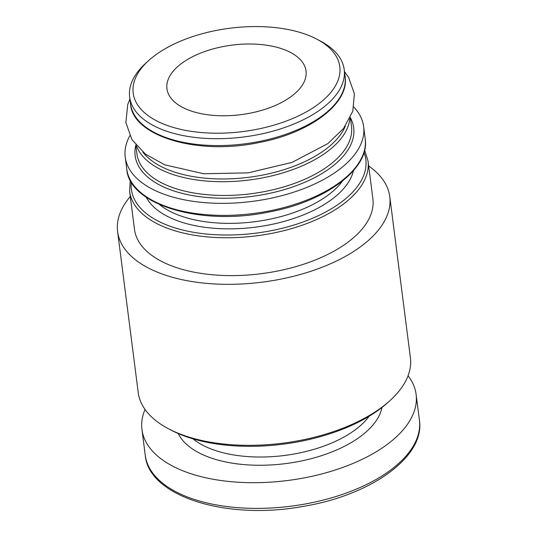 <?xml version="1.0" encoding="UTF-8"?>
<svg xmlns="http://www.w3.org/2000/svg" width="537" height="537" viewBox="0 0 537 537"><rect width="100%" height="100%" fill="white"/><g stroke="black" fill="none" stroke-linecap="round" stroke-linejoin="round"><path stroke-width="0.81" d="M145.044 409.449A138.204 69.098 -7.3 0 0 141.949 429.506A138.204 69.098 -7.3 0 0 287.812 480.487A138.204 69.098 -7.3 0 0 416.108 394.386A138.204 69.098 -7.3 0 0 408.06 375.759M130.276 196.529A137.197 68.602 -7.3 0 0 117.596 231.521L138.224 392.534A137.197 68.602 -7.3 0 0 168.229 428.62L170.732 429.949A134.364 67.185 -7.3 0 0 388.372 402.065L390.459 400.152A137.197 68.602 -7.3 0 0 410.396 357.669L389.775 196.656A137.197 68.602 -7.3 0 0 368.677 165.987M168.229 428.62A137.197 68.602 -7.3 0 0 390.459 400.152M117.596 231.521A137.197 68.602 -7.3 0 0 262.398 282.133A137.197 68.602 -7.3 0 0 389.775 196.656M368.033 160.966A120.174 60.09 -7.3 0 1 256.471 235.837A120.174 60.09 -7.3 0 1 129.639 191.508L134.485 229.359A120.174 60.09 -7.3 0 0 261.318 273.689A120.174 60.09 -7.3 0 0 372.886 198.818L368.033 160.966L364.583 150.038M129.8 135.801A120.174 60.09 -7.3 0 0 125.228 157.093A120.174 60.09 -7.3 0 0 252.061 201.429A120.174 60.09 -7.3 0 0 363.63 126.557A120.174 60.09 -7.3 0 0 353.836 107.098M282.784 49.102A70.099 35.053 -7.3 0 0 205.933 51.122A70.099 35.053 -7.3 0 0 166.96 88.793A70.099 35.053 -7.3 0 0 240.945 114.656A70.099 35.053 -7.3 0 0 306.03 70.978A70.099 35.053 -7.3 0 0 282.784 49.102M305.271 34.146A104.151 52.076 -7.3 0 0 148.326 60.869A104.151 52.076 -7.3 0 0 172.632 127.235A104.151 52.076 -7.3 0 0 310.225 109.608A104.151 52.076 -7.3 0 0 317.025 39.261A104.151 52.076 -7.3 0 0 305.271 34.146M148.326 60.869L145.373 63.581A108.159 54.076 -7.3 0 0 129.652 97.069A108.159 54.076 -7.3 0 0 243.805 136.969A108.159 54.076 -7.3 0 0 344.217 69.588A108.159 54.076 -7.3 0 0 320.562 41.141L317.025 39.261M419.404 420.075C425.405 456.45 371.255 495.45 302.626 506.485C226.278 520.534 148.521 496.322 145.245 455.201A138.204 69.098 -7.3 0 0 291.101 506.176A138.204 69.098 -7.3 0 0 419.404 420.075L416.108 394.386M178.244 433.547A104.151 52.076 -7.3 0 0 285.65 463.599A104.151 52.076 -7.3 0 0 382.008 407.449M193.011 438.85A98.143 49.068 -7.3 0 0 284.603 455.457A98.143 49.068 -7.3 0 0 369.053 416.296M131.377 182.137A118.174 59.083 -7.3 0 0 256.122 233.125A118.174 59.083 -7.3 0 0 363.985 152.333M146.265 197.274A106.151 53.076 -7.3 0 0 255.357 227.164A106.151 53.076 -7.3 0 0 353.4 170.739M159.462 204.55A102.151 51.075 -7.3 0 0 254.666 221.734A102.151 51.075 -7.3 0 0 342.465 181.11M365.173 138.6C370.302 167.893 326.932 201.294 269.218 211.961C200.858 226.486 128.9 204.684 126.772 169.142A120.174 60.09 -7.3 0 0 253.605 213.471A120.174 60.09 -7.3 0 0 365.173 138.6L363.63 126.557M135.821 145.198A110.159 55.083 -7.3 0 0 251.423 196.461A110.159 55.083 -7.3 0 0 350.379 117.71M135.794 144.997L136.928 153.85A108.159 54.076 -7.3 0 0 251.081 193.743A108.159 54.076 -7.3 0 0 351.487 126.363L350.352 117.509M136.579 145.916A108.159 54.076 -7.3 0 0 249.316 179.982A108.159 54.076 -7.3 0 0 349.829 118.603M142.835 152.052A106.151 53.076 -7.3 0 0 248.967 177.27A106.151 53.076 -7.3 0 0 345.318 126.114M129.652 97.069L130.538 103.956A108.159 54.076 -7.3 0 0 244.684 143.849A108.159 54.076 -7.3 0 0 345.096 76.469L344.217 69.588M145.245 455.201L141.949 429.506M129.639 191.508L130.222 180.063M126.772 169.142L125.228 157.093M344.465 71.555L348.614 77.375L354.386 93.814L352.796 111.166L343.519 128.538L327.839 143.614L292.094 162.369L248.148 172.874L203.617 173.733L164.772 164.825L145.52 154.2L131.954 139.68L125.859 122.584L127.739 104.514L129.907 99.043M130.538 103.956C132.357 135.901 197.086 155.71 258.74 142.594C310.816 132.981 349.762 102.782 345.096 76.469"/></g></svg>
